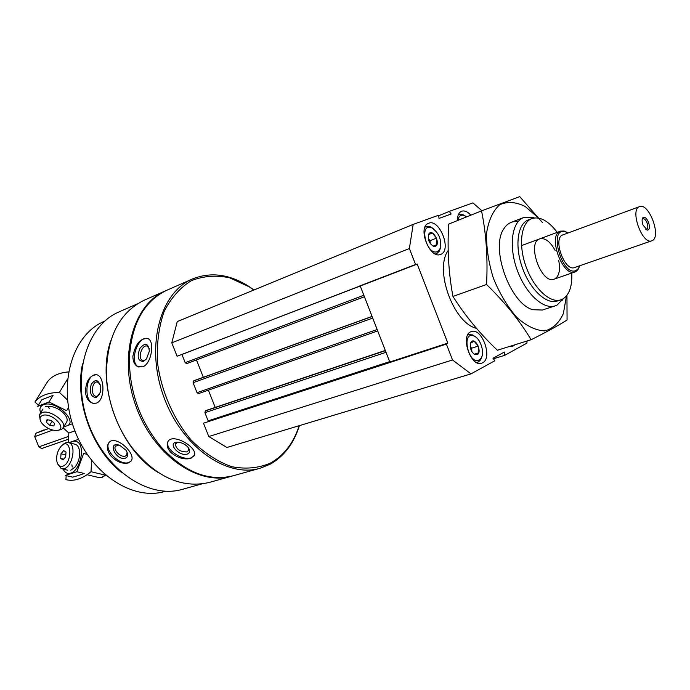 <?xml version="1.0" encoding="UTF-8"?>
<svg xmlns="http://www.w3.org/2000/svg" width="690" height="690" viewBox="0 0 690 690"><rect width="100%" height="100%" fill="white"/><g stroke="black" fill="none" stroke-linecap="round" stroke-linejoin="round"><path stroke-width="1.03" d="M478.67 352.823L474.901 354.669C471.123 351.952 469.683 348.105 470.58 343.128L474.211 341.265L478.239 346.104L478.67 352.823L474.142 354.237M470.58 343.128L470.934 342.395C474.66 336.004 482.776 351.883 477.221 354.669L474.901 354.669M436.891 244.665L433.096 246.149L436.891 244.665L436.529 238.128L432.397 233.039L428.697 234.238C432.259 227.26 441.436 243.967 435.347 246.304L433.398 246.27C429.214 243.51 427.61 239.577 428.585 234.471L428.654 234.453M299.193 425.687L298.994 426.291C293.336 443.377 283.78 455.667 270.316 463.154C258.379 468.208 245.424 469.373 231.452 466.63C217.333 461.515 203.947 452.7 191.285 440.177C173.475 419.149 161.305 391.325 157.527 362.802C156.587 344.043 158.769 326.982 164.082 311.63C171.034 297.907 180.142 287.583 191.415 280.64C203.507 275.931 216.246 274.982 229.641 277.811L249.159 286.807L253.86 290.024M527.1 340.989L526.893 343.128L504.77 355.298L504.373 352.038L492.988 358.257L494.842 360.758L470.977 373.877L226.906 447.491L208.768 436.546L203.498 423.194L446.378 344.094L447.801 343.103L417.217 264.098L415.561 264.494L409.377 248.529L413.163 224.405L438.659 215.22L439.013 218.428L451.148 214.012L449.276 211.399L472.909 202.886L481.905 210.726M207.043 410.145L205.327 410.921L204.913 412.68L208.138 420.857L207.897 421.754M385.296 350.451L215.202 407.419L208.397 390.161M198.453 393.636L377.715 330.95L198.504 393.619L197.03 392.696L377.154 329.51M195.21 380.242L193.511 380.958L193.088 382.7L197.03 392.696M203.334 377.309L196.486 359.939M186.654 363.63L364.415 296.76L186.671 363.63L185.187 362.681L181.953 354.479L359.326 286.238M203.498 423.194L388.332 363L389.79 362.009L360.24 286.014L177.08 356.256L171.784 342.844L177.261 321.575L413.163 224.405M201.73 483.94L182.324 489.357C148.85 499.353 104.777 469.942 88.199 422.953C71.242 376.093 86.707 325.421 118.947 311.949L137.362 303.859M157.855 472.314C118.887 448.733 95.608 383.606 110.797 340.662M110.521 455.529C116.325 461.731 122.277 464.206 128.366 462.956L131.281 460.808C136.603 453.304 114.23 433.389 108.546 443.213C106.527 446.654 107.183 450.76 110.521 455.529M85.396 392.343C86.414 398.699 89.096 402.382 93.452 403.4L96.393 403.107C105.415 400.286 104.777 375.619 96.488 374.748C89.562 375.3 85.871 381.165 85.396 392.343M299.391 425.627L298.934 427.067C293.224 444.325 283.573 456.745 269.971 464.318L260.061 468.277L233.16 475.781C208.397 481.793 184.316 472.107 160.908 446.723C139.889 421.055 129.384 391.644 129.384 358.472C131.402 324.007 143.9 301.263 166.868 290.231L192.432 278.984C210.579 271.696 229.313 274.12 248.624 286.247L254.006 289.964M260.061 468.277C226.544 478.334 181.272 446.344 163.504 396.034C145.366 345.854 160.132 292.422 192.432 278.984M171.051 452.623C177.632 457.936 184.221 459.868 190.811 458.402L194.571 455.098C197.314 446.646 170.344 431.466 167.472 442.851C166.609 445.964 167.808 449.225 171.051 452.623M132.877 356.204C132.92 361.448 134.567 364.941 137.802 366.692L142.701 366.839C151.524 363.837 154.879 341.662 148.195 338.73C140.665 337.729 135.55 343.551 132.877 356.204M232.521 475.953L231.771 476.169C198.177 486.226 153.214 455.124 135.844 405.918C118.102 356.842 133.179 304.307 165.557 290.809L166.238 290.516M231.771 476.169L209.312 482.431C181.686 488.831 155.785 477.049 131.592 447.068C116.446 426.058 108.08 402.632 106.484 376.783C106.208 338.272 118.784 312.743 144.21 300.202L165.557 290.809M121.302 472.296C91.675 448.905 74.451 400.718 82.533 363.846M165.574 491.254L164.936 491.435C132.376 501.207 89.743 473.107 73.865 428.076C57.615 383.174 72.795 334.434 104.181 321.368L104.759 321.117M194.39 455.616L191.096 457.858C182.358 461.049 165.039 449.302 167.894 442.057L168.041 441.635M187.257 454.072C178.71 456.909 166.523 442.057 177.597 442.204C181.263 442.385 184.549 443.868 187.464 446.646C190.475 450.216 190.405 452.692 187.257 454.072M188.517 447.914L188.775 450.147L186.852 451.916C180.125 451.907 176.269 449.293 175.286 444.067L177.735 442.204M138.983 367.106L138.587 366.933C128.866 362.949 137.543 335.659 147.634 338.48M143.425 361.379C137.905 361.215 136.749 356.859 139.958 348.286C145.219 342.223 148.35 343.18 149.359 351.167L146.453 358.947L143.425 361.379M146.013 359.473L144.693 360.266L142.321 360.232C137.112 358.007 142.563 343.37 147.513 346.311L149.282 348.7M131.014 461.196L128.728 462.524C119.844 465.974 103.552 449.63 109.003 442.67L108.623 443.101M125.39 458.177C115.782 461.006 106.674 440.72 119.663 445.3L125.934 450.139C128.452 454.149 128.271 456.823 125.39 458.177M127.046 452.036L126.796 455.003L125.304 456.107C120.897 457.85 112.772 449.716 115.463 446.249L118.827 445.024M94.263 403.469L94.09 403.443C83.326 402.46 85.293 374.135 96.083 374.687M96.359 397.544C90.959 397.181 89.243 392.808 91.209 384.408C95.487 378.508 98.687 379.517 100.809 387.426L100.266 392.481L96.359 397.544M99.515 394.352L97.411 396.146L95.953 396.302C90.295 395.706 91.891 380.699 97.48 382.036L100.171 384.347M438.719 215.737L449.276 211.399M493.385 358.791L504.77 355.298M470.977 373.877L452.528 359.973L446.378 344.094M208.768 436.546L452.528 359.973M358.55 286.428L415.561 264.494M171.784 342.844L409.377 248.529M389.79 362.009L447.801 343.103M360.24 286.014L417.217 264.098M457.392 220.593C457.384 215.668 458.755 212.563 461.507 211.278C464.422 210.278 467.527 211.58 470.839 215.177M515.059 344.733L512.713 346.294L509.901 346.346M482.603 362.802L481.611 363.225C470.485 367.529 459.799 334.443 471.382 331.588C481.974 327.293 493.014 358.015 482.603 362.802M440.703 254.351L440.625 254.386C429.775 259.518 417.079 227.045 428.499 223.327C439.427 218.075 452.174 250.53 440.703 254.351M476.497 328.345C453.554 323.187 434.088 269.704 448.181 250.513M571.777 273.093C572.329 286.419 569.25 295.096 562.548 299.141L560.884 299.839C550.094 303.652 533.698 288.325 525.978 266.487C518.112 244.7 521.088 222.456 531.852 218.575C539.96 216.168 548.421 220.757 557.218 232.357M579.626 266.176L577.97 269.738L575.719 271.696L554.148 279.157C541.417 284.746 526.358 242.578 539.744 238.844C545.048 237.645 550.163 241.483 555.105 250.367M558.727 260.501C560.478 269.954 559.167 276.086 554.786 278.889M560.884 299.839L557.279 301.03C546.463 304.851 530.067 289.567 522.365 267.772C514.516 246.037 517.517 223.827 528.307 219.938L531.852 218.575M563.264 298.736L557.054 305.066L555.148 305.868C543.349 310.008 525.452 293.405 517.06 269.669C508.513 245.985 511.833 221.809 523.598 217.548L532.421 217.281L534.379 217.919M440.556 247.443L439.487 250.996L436.701 253.67L435.425 253.98M424.962 227.2L426.058 226.57L429.965 226.587L433.148 228.459M437.4 251.617C426.636 256.042 418.442 222.948 431.423 227.605C439.237 232.84 442.048 240.06 439.875 249.245L437.4 251.617M481.939 356.368L480.663 359.801L478.524 361.896L476.462 362.457M467.639 335.168L468.743 334.633L472.616 334.917L475.652 336.97M479.257 359.947C468.432 365.674 460.765 330.476 474.013 336.021C480.387 338.307 485.001 352.564 481.146 358.093L479.257 359.947M458.272 214.866L462.507 214.418L465.379 216.039M457.875 220.395C458.652 216.212 460.687 214.547 463.982 215.401L466.587 216.884M428.542 234.583L432.397 233.039M428.231 238.404L430.094 240.681L436.529 238.128M430.094 240.681L430.241 243.544M428.24 238.421L430.232 243.536M470.209 346.475L471.65 348.191L478.239 346.104M471.65 348.191L471.865 351.667L470.218 346.587M67.525 399.959L59.409 392.412C47.774 392.627 39.615 395.836 34.94 402.02L47.575 381.639C51.741 376.05 58.719 372.807 68.508 371.893M38.424 405.211L34.94 402.02M74.9 430.871L68.81 433.027L63.213 427.895M67.508 379.077L59.409 392.412M57.184 430.413L61.444 429.594L63.385 427.515C66.594 421.219 49.283 409.213 41.866 412.655L39.356 414.914L40.27 420.348M42.392 415.518C39.494 416.898 39.261 419.391 41.685 422.996C45.609 427.619 50.387 430.129 56.019 430.508C69.311 430.595 52.19 411.576 42.392 415.518M49.663 425.299L46.256 422.194L47.006 419.727L51.181 420.365L54.596 423.488L53.829 425.946L49.663 425.299L52.121 421.219M47.688 419.831L46.256 422.194M48.36 407.117L49.283 408.489M41.788 399.76L53.096 395.318L49.033 401.968L37.717 406.358L41.788 399.76M64.058 426.386C81.472 425.152 56.822 399.105 43.349 404.771C40.029 406.238 39.132 408.911 40.658 412.784M63.67 427.032L71.95 423.902M68.526 407.523L66.628 410.697L49.033 401.968M66.3 422.599C67.81 420.572 67.361 417.933 64.946 414.673C60.496 409.593 55.131 406.781 48.852 406.22L45.488 406.729M105.484 475.177L101.87 477.558L99.17 477.644M66.171 475.634L65.921 479.645C73.83 481.611 82.196 478.972 91.002 471.727L91.623 460.549M74.917 430.922L69.75 432.69M68.25 442.506L68.836 433.079M91.002 471.727L105.648 475.212M87.026 474.755L98.515 477.454L101.568 477.489L105.182 475.1M57.512 463.568L61.203 468.665L64.222 468.674C72.493 466.638 76.521 444.964 69.078 442.747C66.895 441.962 64.627 442.799 62.29 445.257M62.643 466.268C73.64 462.636 71.018 434.985 60.875 446.585C57.762 450.492 56.364 455.081 56.684 460.342C57.408 465.026 59.392 467.001 62.643 466.268M65.99 452.054L65.697 456.754L63.049 459.937L60.711 458.419L61.013 453.744L63.644 450.57L65.99 452.054M65.809 454.917L61.013 453.744M63.704 459.143L60.711 458.419M71.881 464.818L72.243 467.018M76.849 471.727L84.24 473.478L78.789 475.401L72.648 477.135L65.283 475.427L76.849 471.727L83.671 453.485L87.113 454.339M63.144 469.122C64.851 472.719 67.344 474.065 70.63 473.159C80.299 470.847 85.594 445.999 77.349 441.911C75.089 440.617 72.623 440.97 69.949 442.963M78.548 439.349L68.793 442.644M70.811 470.235L75.063 467.027C78.332 462.68 79.85 457.66 79.635 451.967C79.152 447.258 77.444 444.645 74.529 444.118M645.814 229.365L646.677 229.373C648.057 228.476 648.186 226.329 647.082 222.939C645.78 219.894 644.374 218.489 642.856 218.696L642.2 219.248M648.54 222.361C650.032 227.26 649.609 229.848 647.263 230.132L643.002 224.992C641.864 221.697 641.803 219.273 642.83 217.73C644.676 216.47 646.582 218.014 648.54 222.361M651.774 240.801L574.615 267.53C564.558 271.981 552.336 237.783 562.937 234.859L639.561 206.621C648.876 202.325 661.701 236.765 652.223 240.612L651.774 240.801C642.261 245.114 629.47 209.312 639.561 206.621M41.711 448.543L68.457 439.202L41.711 448.543L38.83 446.87L34.733 436.623L35.751 433.294L44.117 429.827M579.781 265.745L578.393 268.514L576.254 270.368C562.221 277.785 547.757 226.743 565.248 231.711L568.068 232.97M575.081 271.955C562.523 277.509 547.265 234.798 560.496 231.141L564.144 231.029L567.68 232.737M566.464 295.924L563.376 313.519C559.064 322.972 552.845 328.768 544.729 330.898C535.828 330.519 526.53 326.025 516.836 317.435C507.486 306.679 499.664 293.586 493.359 278.156C488.451 262.217 486.209 247.132 486.623 232.892C488.667 220.101 493.014 210.735 499.664 204.801C507.288 201.299 515.766 201.842 525.099 206.422L538.64 218.066M555.148 305.868L542.409 310.043L532.792 309.698C510.039 303.721 490.055 247.779 503.873 228.752C507.4 223.267 512.109 220.912 518.009 221.688M542.4 222.499L519.743 196.624L481.534 210.873C486.226 233.738 487.899 258.284 486.554 284.496C504.873 302.324 519.725 320.738 531.119 339.739C546.54 331.994 558.529 325.413 567.068 320.005L566.956 295.311M481.534 210.873L448.716 224.086C447.172 248.814 448.578 272.93 452.942 296.424L486.554 284.496M531.119 339.739L497.386 350.235C479.955 333.719 465.146 315.779 452.942 296.424M208.138 420.857L389.643 361.638M204.913 412.68L386.021 352.305M205.327 410.921L385.382 350.675M206.974 410.171L385.305 350.477L207.009 410.162M193.088 382.7L372.721 318.107M193.511 380.958L372.1 316.52M195.167 380.25L372.057 316.417L195.192 380.242M185.187 362.681L363.837 295.268M35.751 433.294L48.645 428.585M34.733 436.623L52.733 430.103M38.83 446.87L68.629 436.382M470.787 342.947L470.934 342.395M249.159 286.807L248.624 286.247M298.994 426.291L298.934 427.067M167.48 442.808L167.894 442.057M175.286 444.067L175.726 443.247M137.879 366.726L138.587 366.933M142.321 360.232L143.201 360.49M115.463 446.249L115.903 445.74M93.607 403.417L94.09 403.443M95.953 396.302L96.531 396.327M533.655 218.049L532.421 217.281M562.617 299.106L562.143 300.486M523.598 217.548L511.1 222.396M426.058 226.57L425.057 226.976M436.649 253.687L435.64 254.075M431.423 227.605L429.965 226.587M439.875 249.245L439.487 250.996M468.743 334.633L467.734 334.961M477.678 362.259L476.669 362.569M474.013 336.021L472.616 334.917M481.146 358.093L480.663 359.801M459.083 214.435L458.324 214.737M463.982 215.401L462.507 214.418M42.978 408.998L39.951 413.948M66.913 421.564L63.385 427.515M75.633 444.395L69.078 442.747M67.793 470.218L62.229 468.907M646.013 229.416L647.263 230.132M642.321 219.084L642.83 217.73M565.248 231.711L564.144 231.029M578.393 268.514L577.97 269.738M560.496 231.141L521.511 245.614"/></g></svg>
